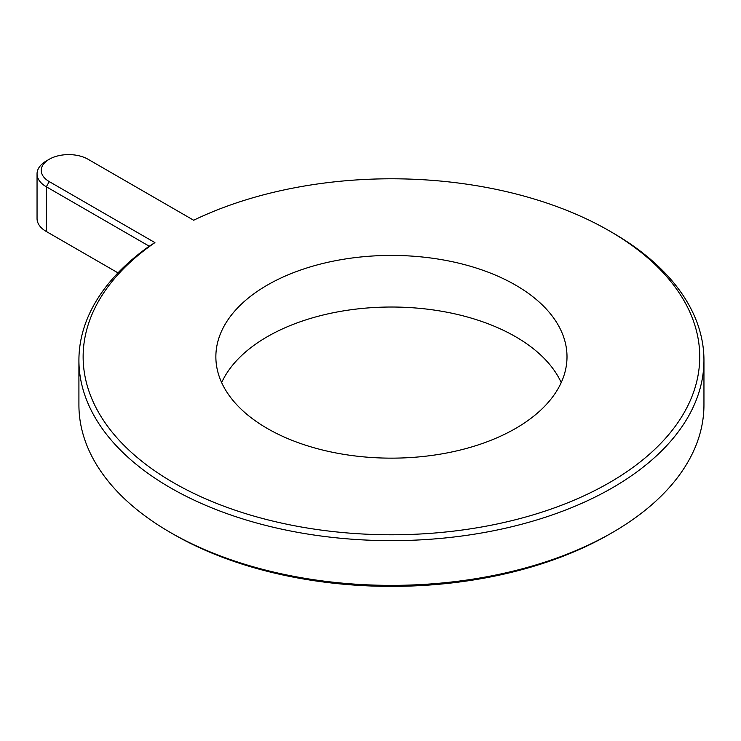 <?xml version="1.0" encoding="UTF-8"?>
<svg xmlns="http://www.w3.org/2000/svg" width="741" height="741" viewBox="0 0 741 741"><rect width="100%" height="100%" fill="white"/><g stroke="black" fill="none" stroke-linecap="round" stroke-linejoin="round"><path stroke-width="1.11" d="M612.418 532.529L609.435 534.252A308.302 177.997 180 0 1 173.431 534.252L170.458 532.529A312.517 180.434 0 0 0 612.418 532.529A312.517 180.434 0 0 0 703.95 404.947L703.95 360.228A312.517 180.434 180 0 1 511.031 526.916A312.517 180.434 180 0 1 170.458 487.81A312.517 180.434 180 0 1 78.916 360.228A312.517 180.434 180 0 1 149.237 246.197L46.303 186.769A31.604 18.247 180 0 1 37.05 173.866A31.604 18.247 180 0 1 46.303 160.964L49.286 159.241A27.389 15.811 0 0 0 49.286 181.61L154.925 242.603A308.302 177.997 0 0 0 173.431 482.641A308.302 177.997 0 0 0 609.435 482.65A308.302 177.997 0 0 0 609.435 230.923L612.418 232.637A312.517 180.434 180 0 1 612.418 232.646A312.517 180.434 180 0 1 703.95 360.228M173.431 534.252L173.431 534.252A308.302 177.997 180 0 1 173.422 534.252L170.458 532.529A312.517 180.434 0 0 1 170.449 532.529A312.517 180.434 0 0 1 78.916 404.947L78.916 360.228M612.418 232.646L609.435 230.923A308.302 177.997 0 0 0 193.66 220.234L88.022 159.241A27.389 15.811 0 0 0 49.286 159.241L46.303 160.964M515.579 285.109A175.571 101.369 0 0 0 324.243 263.138A175.571 101.369 0 0 0 215.863 356.782A175.571 101.369 0 0 0 267.288 428.455A175.571 101.369 0 0 0 458.623 450.435A175.571 101.369 0 0 0 567.004 356.782A175.571 101.369 0 0 0 515.579 285.109M561.224 382.588A175.571 101.369 0 0 0 515.579 336.71A175.571 101.369 0 0 0 345.621 310.535A175.571 101.369 0 0 0 221.652 382.588M37.05 173.866L37.05 218.595A31.604 18.247 0 0 0 46.303 231.498L49.286 233.211A27.389 15.811 180 0 1 49.249 233.193M49.286 181.61L46.303 186.769L46.303 231.498L117.986 272.873M149.237 246.197L154.925 242.603M49.286 233.211L46.303 231.498L49.286 233.211"/></g></svg>

